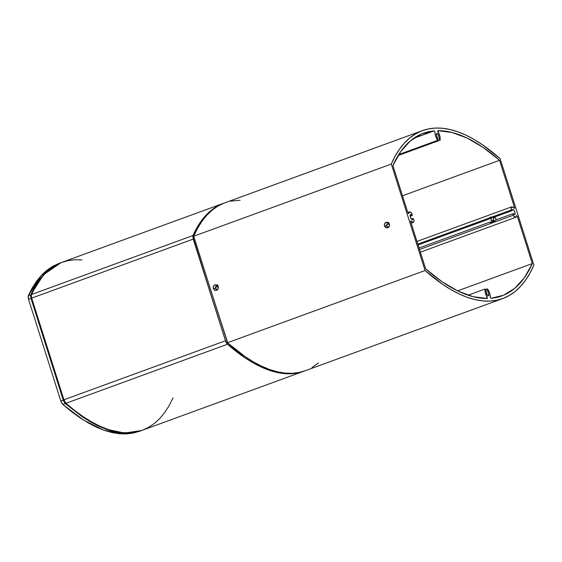 <?xml version="1.0" encoding="UTF-8"?>
<svg xmlns="http://www.w3.org/2000/svg" width="562" height="562" viewBox="0 0 562 562"><rect width="100%" height="100%" fill="white"/><g stroke="black" fill="none" stroke-linecap="round" stroke-linejoin="round"><path stroke-width="0.84" d="M384.506 225.938A2.81 2.585 87.2 0 1 386.811 222.236A2.81 2.585 87.2 0 1 389.403 224.147A2.81 2.585 87.2 0 1 387.092 227.849A2.81 2.585 87.2 0 1 384.506 225.938L386.649 225.833L384.506 225.938L384.387 225.397L384.626 223.788L386.108 222.376L388.089 222.524L389.192 223.648L389.459 225.776L388.258 227.477L386.298 227.75L384.506 225.938M388.286 222.643L387.267 223.451L386.649 225.833L388.546 227.526M494.412 217.248A2.81 2.585 -92.8 0 0 493.324 220.543L491.181 220.648L491.019 218.323L491.694 217.15L489.024 219.054L488.708 218.78L489.987 217.234L493.014 217.592M494.181 217.164L495.775 218.26L496.148 219.819M213.356 288.468A2.81 2.585 87.2 0 1 215.668 284.765A2.81 2.585 87.2 0 1 218.253 286.676A2.81 2.585 87.2 0 1 215.948 290.378A2.81 2.585 87.2 0 1 213.356 288.468L215.506 288.362L213.356 288.468L213.3 286.838L214.501 285.138L216.468 284.864L218.042 286.177L218.133 288.826L216.651 290.238L214.67 290.09L213.356 288.468M215.422 287.435L216.244 289.437L217.382 290.048L215.506 288.362L215.71 286.571L215.422 287.428M217.346 285.067L215.71 286.571L217.143 285.18M215.429 287.4L217.908 286.437L217.48 286.135L217.944 284.969M305.145 370.758L299.342 372.416L292.43 373.294L285.187 373.119L277.635 371.875L269.802 369.585L261.709 366.241L253.406 361.865L244.906 356.477L227.47 342.722L193.693 236.251L197.606 228.256L202.004 221.217L206.865 215.162L212.183 210.111L217.937 206.085L224.09 203.1M230.638 201.161L240.129 200.22M318.471 362.897L312.05 367.492M493.036 217.494L491.947 217.044L511.434 209.914M492.312 222.39L490.949 219.412L491.694 217.15L489.024 219.054L488.701 218.59L489.987 217.234L492.867 217.606M492.277 222.362L491.181 220.648L493.324 220.543A2.81 2.585 -92.8 0 0 493.499 220.971M495.459 221.238L493.387 222.475L491.314 222.559M493.829 221.969L494.103 220.894M490.373 222.257L490.001 222.13L490.373 222.257M493.879 220.655L491.68 222.559L490.226 222.594L490.001 222.13M491.174 222.678L490.675 222.692M217.585 286.557L217.663 285.447M388.637 223.873L388.904 222.707L388.637 223.873M422.469 130.609L224.856 202.812A298.408 111.304 69.9 0 0 193.693 236.251L391.307 164.048A298.408 111.304 -110.1 0 1 422.469 130.609A298.408 111.304 -110.1 0 1 500.124 158.653L533.9 265.123A298.408 111.304 -110.1 0 1 502.737 298.562A298.408 111.304 -110.1 0 1 425.083 270.519L391.307 164.048L193.693 236.251L227.47 342.722L425.083 270.519L227.47 342.722A298.408 111.304 69.9 0 0 305.131 370.765L502.737 298.562M494.469 217.213L493.267 218.913L493.534 221.049M437.854 130.686L439.856 135.913L440.222 140.142L439.393 139.264L438.367 134.957L436.836 133.356L436.351 135.056L438.079 139.587L437.924 140.247L437.405 139.952L435.501 136.123L434.693 131.41L434.18 130.862L413.681 138.357L434.18 130.862L434.89 131.951L435.557 136.278L437.208 139.685L437.84 140.268L438.079 139.636L436.435 135.484L436.358 133.882L436.955 133.37L438.529 135.309L439.238 138.919L440.187 140.149L440.011 136.447L437.77 131.585L437.854 130.686A295.598 110.257 -110.1 0 1 499.548 160.31L402.476 195.773L499.548 160.31L514.546 207.631L514.286 208.333L513.092 207.118L511.736 206.823L511.118 209.134L512.073 210.567L512.881 209.394L513.9 210.062L514.996 212.45L515.094 214.213L514.399 214.67L513.085 213.63L514.975 214.487L514.869 211.993L513.415 209.57L512.818 209.408L512.228 210.574L511.237 209.5L511.041 208.46L511.856 206.774L514.441 208.354L514.49 207.413L499.548 160.31L483.046 147.377L467.127 138.055L451.996 132.463L437.854 130.686M532.305 263.578L517.363 216.475L516.64 215.569L515.466 217.375L513.366 215.794L513.085 213.63L513.134 215.394L514.644 217.101L515.986 217.15L516.661 215.562L517.307 216.307L532.305 263.578A295.598 110.257 -110.1 0 1 501.775 295.921A295.598 110.257 -110.1 0 1 491.026 298.303L490.317 297.221L489.65 292.886L487.992 289.479L487.366 288.903L487.128 289.535L488.771 293.687L488.842 295.289L488.245 295.802L486.966 294.453L485.968 290.252L484.901 289.086L485.189 292.725L487.31 297.249L487.352 298.485L485.35 293.259L484.978 289.03L485.814 289.908L486.84 294.214L488.371 295.816L488.856 294.116L487.128 289.585L487.282 288.924L487.802 289.219L489.699 293.041L490.514 297.755L491.026 298.303L503.615 295.198L514.785 288.306L524.395 277.719L532.305 263.578L457.587 290.877L532.305 263.578M493.647 220.817L491.68 222.559L489.797 222.222M490.57 217.101L491.174 217.108M493.64 217.037L495.789 218.281L496.091 220.121M487.352 298.485A295.598 110.257 -110.1 0 1 425.659 268.861L410.717 221.758L410.808 220.803L412.613 222.348L413.47 222.341L414.173 220.634L413.26 218.674L412.101 219.763L410.78 218.267L410.056 215.309L410.808 214.501L412.115 215.534L410.232 214.677L410.337 217.178L411.791 219.602L412.389 219.756L412.972 218.597L413.428 218.822L414.166 220.711L413.351 222.397L410.759 220.817L410.717 221.758L425.659 268.861L442.154 281.794L458.079 291.116L473.211 296.708L487.38 298.478M392.901 165.593L407.843 212.696L408.56 213.602L409.74 211.797L411.841 213.377L412.122 215.534L412.072 213.778L410.562 212.071L409.22 212.014L408.546 213.609L407.9 212.858L392.901 165.593A295.598 110.257 -110.1 0 1 423.432 133.25A295.598 110.257 -110.1 0 1 434.18 130.862L421.591 133.967L410.415 140.865L400.811 151.452L392.901 165.593M388.665 222.461L387.218 223.507L386.551 225.193L386.937 226.409L388.475 227.505M425.083 270.519L442.519 284.274L451.019 289.662L459.323 294.038L467.408 297.382L475.248 299.672L482.8 300.916L490.043 301.091L496.956 300.213L503.503 298.274L509.657 295.289L515.41 291.257L520.728 286.213L525.589 280.157L529.987 273.118L533.9 265.123L500.124 158.653L482.688 144.898L474.188 139.502L465.884 135.133L457.798 131.789L449.958 129.492L442.406 128.255L435.164 128.073L428.251 128.958L421.704 130.897L415.55 133.882L409.796 137.908L404.478 142.959L399.61 149.014L395.219 156.053L391.307 164.048L425.083 270.519M61.729 262.412L54.774 265.629L49.098 269.528L43.836 274.411L39.017 280.262L34.64 287.07L30.734 294.804L30.559 296.3L63.632 401.113L65.227 403.537L82.333 416.814L90.665 422.02L98.807 426.235L106.738 429.459L114.423 431.665L121.842 432.859L128.958 433.028L135.744 432.171L142.186 430.295M139.123 431.412L141.582 430.52L124.645 433.042L105.818 429.129L85.775 419.069L65.227 403.537L62.782 404.429L83.794 420.264L103.773 430.169L122.277 433.948L138.905 431.497M139.741 431.18L133.299 433.063L126.513 433.927L119.39 433.752L111.979 432.557L104.293 430.352L96.362 427.134L88.213 422.912L79.881 417.707L71.395 411.546L62.782 404.429L65.227 403.537L63.232 400.039L60.78 400.938L62.782 404.429L61.42 402.518L60.78 400.938L63.232 400.039L30.98 298.387L28.536 299.279L60.78 400.938L28.536 299.279L30.98 298.387L30.734 294.804L28.29 295.696L28.536 299.279L28.1 296.75L28.29 295.696L30.734 294.804L43.703 274.565L61.012 262.686M61.314 262.566L58.877 263.459L41.37 275.324L28.29 295.696L32.196 287.962L36.572 281.155L41.398 275.296L46.653 270.413L52.336 266.521L58.898 263.452M223.62 203.261L62.08 262.285A298.408 111.304 69.9 0 0 31.437 294.544L192.977 235.52A298.408 111.304 -110.1 0 1 223.62 203.261A298.408 111.304 -110.1 0 1 224.28 203.023L217.016 206.352L211.34 210.244L206.078 215.127L201.259 220.985L196.883 227.793L192.977 235.52L192.801 237.023L225.474 340.762L63.928 399.786L31.683 298.127L31.275 295.19L35.343 286.817L39.712 280.009L44.538 274.151L49.8 269.268L55.469 265.376L61.539 262.482L67.981 260.606L74.774 259.749L81.89 259.918M172.998 397.973L169.092 405.708L164.715 412.515L159.889 418.367L154.634 423.249L148.958 427.148L142.888 430.035L136.447 431.911L129.66 432.768L122.544 432.599L115.126 431.412L107.44 429.199L99.509 425.982L91.367 421.76L83.028 416.561L74.542 410.393L65.93 403.284L63.928 399.786A4.215 1.574 69.9 0 0 65.93 403.284A298.408 111.304 69.9 0 0 142.355 430.239L303.894 371.215A298.408 111.304 -110.1 0 1 227.47 344.26L65.93 403.284L227.47 344.26A4.215 1.574 -110.1 0 1 225.474 340.762L227.47 344.26L244.575 357.537L252.907 362.736L261.049 366.958L268.98 370.175L276.673 372.388L284.084 373.575L291.2 373.744L297.993 372.887L304.464 370.997A298.408 111.304 -110.1 0 1 303.894 371.215M227.392 341.801L212.464 295.415L227.097 341.541M194.22 238.4L208.931 284.281L194.22 238.4L194.438 237.909M31.437 294.544A4.215 1.574 69.9 0 0 31.683 298.127L193.223 239.103L192.977 235.52L31.437 294.544M225.474 340.762L193.223 239.103L31.683 298.127L63.928 399.786L225.474 340.762M218.372 287.189L218.077 286.262L218.372 287.189M440.222 140.142L398.142 155.519M437.896 140.254L398.732 154.571M515.698 217.325L420.362 252.162M513.085 213.63L493.843 220.662M513.085 215.295L493.787 222.348M512.228 210.574L492.993 217.606M511.842 206.774L416.962 241.442M418.086 244.976L488.982 219.068M417.812 244.126L488.842 218.168M419.512 249.479L493.225 222.552M419.041 247.997L489.846 222.123M484.978 289.03L468.083 295.205M487.303 288.917L485.61 289.535M409.487 211.846L407.773 212.478M412.122 215.534L410.112 216.272M412.965 218.597L411.363 219.18M413.351 222.397L411.173 223.191M386.572 224.87L388.876 224.027"/></g></svg>
